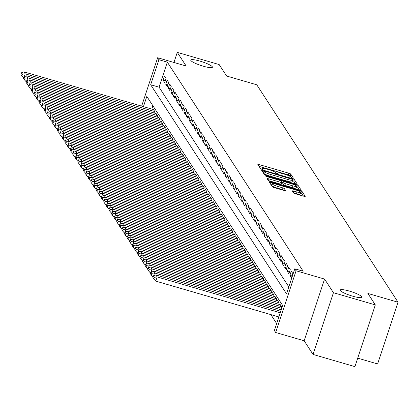<?xml version="1.0" encoding="UTF-8"?>
<svg xmlns="http://www.w3.org/2000/svg" width="419" height="419" viewBox="0 0 419 419"><rect width="100%" height="100%" fill="white"/><g stroke="black" fill="none" stroke-linecap="round" stroke-linejoin="round"><path stroke-width="0.63" d="M292.488 178.185L293.462 178.243L290.765 174.095A1.749 0.299 18.3 0 0 288.864 173.22L259.261 164.604A1.749 0.299 18.3 0 0 257.853 164.447A1.749 0.299 18.3 0 0 257.868 164.515L260.566 168.668L262.881 169.391L262.519 168.805A5.599 0.953 18.3 0 1 262.467 168.579A5.599 0.953 18.3 0 1 266.971 169.082L269.438 169.805A5.599 0.953 18.3 0 1 275.513 172.586L277.195 173.733L278.179 173.843L277.818 173.257A5.599 0.953 18.3 0 1 277.766 173.031A5.599 0.953 18.3 0 1 282.27 173.534L284.737 174.257A5.599 0.953 18.3 0 1 290.812 177.038L292.488 178.185M349.362 291.079A11.413 1.943 18.3 0 0 340.186 290.048A11.413 1.943 18.3 0 0 352.672 296.181A11.413 1.943 18.3 0 0 361.854 297.212A11.413 1.943 18.3 0 0 349.362 291.079M199.936 61.101A11.413 1.943 18.3 0 0 190.76 60.069A11.413 1.943 18.3 0 0 203.246 66.197A11.413 1.943 18.3 0 0 212.428 67.234A11.413 1.943 18.3 0 0 199.936 61.101M293.609 192.939A1.749 0.299 18.3 0 0 295.505 193.808L303.812 196.228A1.749 0.299 18.3 0 0 305.221 196.385A1.749 0.299 18.3 0 0 305.205 196.312L302.204 191.703A1.749 0.299 18.3 0 0 300.308 190.834L270.7 182.213A1.749 0.299 18.3 0 0 269.297 182.056A1.749 0.299 18.3 0 0 269.312 182.129L272.308 186.738A1.749 0.299 18.3 0 0 274.204 187.607L284.239 190.53A1.749 0.299 18.3 0 0 285.648 190.687A1.749 0.299 18.3 0 0 285.632 190.619L284.349 188.644A1.749 0.299 18.3 0 0 282.448 187.775L277.472 186.324A4.682 0.796 18.3 0 1 272.35 183.81A4.682 0.796 18.3 0 1 276.116 184.234L295.605 189.907A4.682 0.796 18.3 0 1 300.727 192.421A4.682 0.796 18.3 0 1 296.966 191.996L293.714 191.054A1.749 0.299 18.3 0 0 292.31 190.896A1.749 0.299 18.3 0 0 292.326 190.964L293.609 192.939M375.33 304.901L354.914 366.625L313.024 354.432L333.435 292.708L375.33 304.901L367.887 293.452L398.05 302.23L256.774 84.795L226.616 76.017L219.174 64.568L177.284 52.375L186.146 66.019L157.659 57.728L158.953 59.718L167.333 62.153L303.173 271.229L294.798 268.789L296.092 270.779L275.676 332.497L274.382 330.507L282.657 305.488L146.818 96.417L143.434 106.646M333.435 292.708L324.573 279.07L296.092 270.779M295.914 184.072A1.749 0.299 18.3 0 0 297.322 184.229A1.749 0.299 18.3 0 0 297.301 184.156L294.306 179.547A1.749 0.299 18.3 0 0 292.41 178.677L262.802 170.056A1.749 0.299 18.3 0 0 261.393 169.899A1.749 0.299 18.3 0 0 261.414 169.973L264.41 174.582A1.749 0.299 18.3 0 0 266.306 175.451L295.914 184.072M298.255 185.622L301.256 190.236A1.749 0.299 18.3 0 1 301.271 190.305A1.749 0.299 18.3 0 1 299.863 190.147L270.255 181.532A1.749 0.299 18.3 0 1 268.359 180.662L267.076 178.688A1.749 0.299 18.3 0 1 267.06 178.614A1.749 0.299 18.3 0 1 268.469 178.777L280.473 182.27A1.749 0.299 18.3 0 0 281.882 182.427A1.749 0.299 18.3 0 0 281.867 182.359L281.013 181.05A1.749 0.299 18.3 0 0 279.117 180.18L266.615 176.54L265.274 175.88L266.259 175.996L296.359 184.753A1.749 0.299 18.3 0 1 298.255 185.622L297.705 187.293L299.491 190.037M177.284 52.375L173.948 62.468M166.05 78.432L164.499 76.043L163.117 80.212L164.672 82.601L166.05 78.432M168.637 82.412L167.087 80.024L165.704 84.193L167.26 86.581L168.637 82.412M171.224 86.398L169.674 84.004L168.291 88.179L169.847 90.567L171.224 86.398M173.812 90.378L172.261 87.99L170.879 92.159L172.434 94.547L173.812 90.378M176.399 94.359L174.849 91.971L173.466 96.14L175.022 98.528L176.399 94.359M178.986 98.345L177.436 95.951L176.053 100.125L177.609 102.514L178.986 98.345M181.574 102.325L180.023 99.937L178.641 104.106L180.196 106.494L181.574 102.325M184.161 106.306L182.611 103.917L181.228 108.086L182.784 110.475L184.161 106.306M186.748 110.291L185.198 107.898L183.815 112.072L185.371 114.46L186.748 110.291M189.336 114.272L187.785 111.883L186.403 116.053L187.958 118.441L189.336 114.272M191.923 118.252L190.373 115.864L188.99 120.033L190.545 122.427L191.923 118.252M194.51 122.238L192.96 119.844L191.583 124.019L193.133 126.407L194.51 122.238M197.098 126.219L195.547 123.83L194.17 127.999L195.72 130.388L197.098 126.219M199.685 130.199L198.135 127.811L196.757 131.98L198.307 134.373L199.685 130.199M202.272 134.185L200.722 131.791L199.344 135.966L200.895 138.354L202.272 134.185M204.86 138.165L203.309 135.777L201.932 139.946L203.482 142.334L204.86 138.165M207.447 142.146L205.897 139.757L204.519 143.927L206.069 146.32L207.447 142.146M210.034 146.131L208.484 143.743L207.106 147.912L208.657 150.301L210.034 146.131M212.622 150.112L211.071 147.724L209.694 151.893L211.244 154.281L212.622 150.112M215.209 154.092L213.659 151.704L212.281 155.873L213.831 158.267L215.209 154.092M217.796 158.078L216.246 155.69L214.868 159.859L216.419 162.247L217.796 158.078M220.384 162.059L218.833 159.67L217.456 163.839L219.006 166.228L220.384 162.059M222.976 166.039L221.421 163.651L220.043 167.82L221.593 170.214L222.976 166.039M225.563 170.025L224.008 167.637L222.63 171.806L224.181 174.194L225.563 170.025M228.151 174.005L226.595 171.617L225.218 175.786L226.768 178.175L228.151 174.005M230.738 177.991L229.183 175.598L227.805 179.772L229.355 182.16L230.738 177.991M233.325 181.972L231.77 179.583L230.392 183.752L231.943 186.141L233.325 181.972M235.913 185.952L234.357 183.564L232.98 187.733L234.53 190.121L235.913 185.952M238.5 189.938L236.945 187.544L235.567 191.719L237.117 194.107L238.5 189.938M241.087 193.918L239.532 191.53L238.154 195.699L239.705 198.087L241.087 193.918M243.675 197.899L242.119 195.511L240.742 199.68L242.292 202.068L243.675 197.899M246.262 201.885L244.706 199.491L243.329 203.665L244.879 206.054L246.262 201.885M248.849 205.865L247.294 203.477L245.916 207.646L247.467 210.034L248.849 205.865M251.437 209.846L249.881 207.457L248.504 211.626L250.054 214.02L251.437 209.846M254.024 213.831L252.468 211.438L251.091 215.612L252.641 218L254.024 213.831M256.611 217.812L255.056 215.424L253.678 219.593L255.234 221.981L256.611 217.812M259.199 221.792L257.643 219.404L256.266 223.573L257.821 225.967L259.199 221.792M261.786 225.778L260.23 223.385L258.853 227.559L260.409 229.947L261.786 225.778M264.373 229.759L262.823 227.37L261.44 231.539L262.996 233.928L264.373 229.759M266.961 233.739L265.41 231.351L264.028 235.52L265.583 237.913L266.961 233.739M269.548 237.725L267.998 235.337L266.615 239.506L268.17 241.894L269.548 237.725M272.135 241.705L270.585 239.317L269.202 243.486L270.758 245.874L272.135 241.705M274.723 245.686L273.172 243.298L271.79 247.467L273.345 249.86L274.723 245.686M277.31 249.672L275.76 247.283L274.377 251.452L275.932 253.841L277.31 249.672M279.897 253.652L278.347 251.264L276.964 255.433L278.52 257.821L279.897 253.652M282.485 257.633L280.934 255.244L279.552 259.419L281.107 261.807L282.485 257.633M285.072 261.618L283.522 259.23L282.139 263.399L283.694 265.787L285.072 261.618M287.659 265.599L286.109 263.211L284.726 267.38L286.282 269.768L287.659 265.599M290.247 269.585L288.696 267.191L287.314 271.365L288.869 273.754L290.247 269.585M292.834 273.565L291.284 271.177L289.901 275.346L291.456 277.734L292.834 273.565M167.333 62.153L159.058 87.178L288.811 286.879M270.847 314.606L276.676 323.578M152.904 105.782L151.814 109.081M153.417 109.553L155.014 111.794L154.58 113.12M156.004 113.533L157.602 115.775L157.167 117.1M158.592 117.514L160.189 119.755L159.754 121.081M161.179 121.5L162.776 123.741L162.342 125.066M163.766 125.48L165.364 127.722L164.929 129.047M166.353 129.461L167.951 131.702L167.516 133.027M168.941 133.446L170.538 135.688L170.104 137.013M171.528 137.427L173.131 139.668L172.691 140.994M174.115 141.407L175.718 143.649L175.278 144.979M176.703 145.393L178.305 147.635L177.866 148.96M179.29 149.374L180.893 151.615L180.453 152.94M181.877 153.354L183.48 155.596L183.04 156.926M184.465 157.34L186.067 159.581L185.627 160.906M187.052 161.32L188.655 163.562L188.215 164.887M189.639 165.301L191.242 167.548L190.802 168.873M192.227 169.286L193.829 171.528L193.389 172.853M194.814 173.267L196.417 175.509L195.977 176.834M197.401 177.247L199.004 179.494L198.564 180.819M199.989 181.233L201.591 183.475L201.151 184.8M202.576 185.214L204.179 187.455L203.739 188.78M205.163 189.199L206.766 191.441L206.326 192.766M207.751 193.18L209.353 195.422L208.913 196.747M210.338 197.16L211.941 199.402L211.501 200.727M212.925 201.146L214.528 203.388L214.088 204.713M215.513 205.127L217.115 207.368L216.675 208.693M218.1 209.107L219.703 211.349L219.263 212.674M220.687 213.093L222.29 215.335L221.85 216.66M223.275 217.073L224.877 219.315L224.437 220.64M225.862 221.054L227.465 223.296L227.025 224.621M228.449 225.04L230.052 227.281L229.612 228.606M231.037 229.02L232.639 231.262L232.199 232.587M233.624 233.001L235.227 235.242L234.787 236.573M236.211 236.986L237.814 239.228L237.374 240.553M238.799 240.967L240.401 243.209L239.961 244.534M241.386 244.947L242.989 247.194L242.554 248.519M243.978 248.933L245.576 251.175L245.141 252.5M246.566 252.914L248.163 255.155L247.729 256.48M249.153 256.894L250.751 259.141L250.316 260.466M251.74 260.88L253.338 263.122L252.903 264.447M254.328 264.86L255.925 267.102L255.49 268.427M256.915 268.846L258.513 271.088L258.078 272.413M259.502 272.827L261.1 275.068L260.665 276.393M262.09 276.807L263.687 279.049L263.252 280.374M264.677 280.793L266.274 283.035L265.84 284.36M267.264 284.773L268.862 287.015L268.427 288.34M269.852 288.754L271.449 290.996L271.014 292.321M272.439 292.74L274.042 294.981L273.602 296.306M275.026 296.72L276.629 298.962L276.189 300.287M277.614 300.701L279.216 302.942L278.776 304.267M280.201 304.686L281.804 306.928L281.364 308.253M357.716 358.156L377.639 363.954L398.05 302.23M324.573 279.07L304.163 340.788L313.024 354.432M304.163 340.788L275.676 332.497M158.953 59.718L150.678 84.738L286.523 293.808L294.798 268.789M141.653 106.127L157.659 57.728M159.058 87.178L150.678 84.738M163.117 80.212L165.254 80.836M165.704 84.193L167.841 84.816M168.291 88.179L170.428 88.797M170.879 92.159L173.016 92.782M173.466 96.14L175.603 96.763M176.053 100.125L178.19 100.743M178.641 104.106L180.778 104.729M181.228 108.086L183.365 108.71M183.815 112.072L185.952 112.69M186.403 116.053L188.54 116.676M188.99 120.033L191.127 120.656M191.583 124.019L193.719 124.637M194.17 127.999L196.307 128.623M196.757 131.98L198.894 132.603M199.344 135.966L201.481 136.584M201.932 139.946L204.069 140.569M204.519 143.927L206.656 144.55M207.106 147.912L209.243 148.536M209.694 151.893L211.831 152.516M212.281 155.873L214.418 156.497M214.868 159.859L217.005 160.482M217.456 163.839L219.593 164.463M220.043 167.82L222.18 168.443M222.63 171.806L224.767 172.429M225.218 175.786L227.355 176.409M227.805 179.772L229.942 180.39M230.392 183.752L232.529 184.376M232.98 187.733L235.117 188.356M235.567 191.719L237.704 192.337M238.154 195.699L240.291 196.322M240.742 199.68L242.879 200.303M243.329 203.665L245.466 204.283M245.916 207.646L248.053 208.269M248.504 211.626L250.641 212.25M251.091 215.612L253.228 216.23M253.678 219.593L255.815 220.216M256.266 223.573L258.403 224.196M258.853 227.559L260.99 228.177M261.44 231.539L263.577 232.163M264.028 235.52L266.165 236.143M266.615 239.506L268.752 240.129M269.202 243.486L271.339 244.109M271.79 247.467L273.926 248.09M274.377 251.452L276.514 252.076M276.964 255.433L279.101 256.056M279.552 259.419L281.688 260.037M282.139 263.399L284.276 264.022M284.726 267.38L286.863 268.003M287.314 271.365L289.45 271.983M289.901 275.346L292.038 275.969M291.561 177.839L290.21 175.76A1.749 0.299 18.3 0 0 288.314 174.891L259.078 166.38M263.619 172.125L262.624 171.837M295.542 183.962L293.756 181.212A1.749 0.299 18.3 0 0 292.551 180.573M292.284 179.306L264.97 171.13L263.98 171.02L264.363 171.638A5.599 0.953 18.3 0 0 270.438 174.419L288.204 179.589A5.599 0.953 18.3 0 0 292.708 180.097A5.599 0.953 18.3 0 0 292.651 179.871L292.284 179.306M263.467 172.654L263.996 171.072M292.708 180.097L292.153 181.767A5.599 0.953 18.3 0 1 287.649 181.259L269.888 176.09A5.599 0.953 18.3 0 1 263.813 173.304L263.441 172.738M268.286 180.552L279.923 183.936A1.749 0.299 18.3 0 0 281.327 184.098A1.749 0.299 18.3 0 0 281.311 184.025L281.825 182.475M281.867 182.365L282.956 182.684M292.933 185.895A4.682 0.796 18.3 0 0 296.699 186.319A4.682 0.796 18.3 0 0 291.572 183.805L284.705 181.804A1.749 0.299 18.3 0 0 283.296 181.647A1.749 0.299 18.3 0 0 283.317 181.72L284.166 183.03A1.749 0.299 18.3 0 0 286.067 183.899L292.933 185.895L292.378 187.565A4.682 0.796 18.3 0 0 296.144 187.99L296.699 186.319M282.804 183.271A1.749 0.299 18.3 0 0 282.746 183.318A1.749 0.299 18.3 0 0 282.762 183.386L283.317 181.72M292.378 187.565L285.512 185.565A1.749 0.299 18.3 0 1 283.616 184.695L282.762 183.386M297.705 187.293A1.749 0.299 18.3 0 0 296.579 186.68M300.727 192.421L300.177 194.091A4.682 0.796 18.3 0 1 296.411 193.667L293.536 192.829M272.35 183.81L271.8 185.481A4.682 0.796 18.3 0 0 276.922 187.995L277.472 186.324M283.867 190.42L283.794 190.31A1.749 0.299 18.3 0 0 281.898 189.44L276.922 187.995M272.135 184.46L270.522 183.993M303.44 196.118L301.654 193.369A1.749 0.299 18.3 0 0 300.606 192.792M154.889 111.595L25.192 73.844L23.899 71.853L153.595 109.6M22.406 74.163L21.5 72.77L20.95 74.441L21.856 75.834L22.406 74.163L25.192 73.844L24.255 76.687M23.899 71.853L21.5 72.77M21.856 75.834L23.71 77.897M157.476 115.576L27.78 77.829L26.486 75.839L156.182 113.586M24.993 78.144L24.087 76.75L23.537 78.421L24.443 79.814L24.993 78.144L27.78 77.829L26.842 80.673M26.486 75.839L24.087 76.75M24.443 79.814L26.297 81.883M160.063 119.556L30.367 81.81L29.073 79.82L158.77 117.566M27.581 82.129L26.675 80.736L26.125 82.402L27.031 83.795L27.581 82.129L30.367 81.81L29.43 84.654M29.073 79.82L26.675 80.736M27.031 83.795L28.885 85.864M162.651 123.542L32.954 85.79L31.661 83.8L161.357 121.552M30.168 86.11L29.262 84.717L28.712 86.387L29.618 87.781L30.168 86.11L32.954 85.79L32.017 88.634M31.661 83.8L29.262 84.717M29.618 87.781L31.472 89.844M165.238 127.523L35.542 89.776L34.248 87.786L163.944 125.532M32.755 90.095L31.849 88.697L31.299 90.368L32.205 91.761L32.755 90.095L35.542 89.776L34.604 92.62M34.248 87.786L31.849 88.697M32.205 91.761L34.059 93.83M167.825 131.503L38.129 93.756L36.835 91.766L166.532 129.513M35.343 94.076L34.437 92.683L33.887 94.348L34.793 95.742L35.343 94.076L38.129 93.756L37.191 96.6M36.835 91.766L34.437 92.683M34.793 95.742L36.647 97.81M170.413 135.489L40.716 97.737L39.423 95.747L169.119 133.499M37.93 98.056L37.024 96.663L36.474 98.334L37.38 99.727L37.93 98.056L40.716 97.737L39.779 100.586M39.423 95.747L37.024 96.663M37.38 99.727L39.234 101.791M173 139.469L43.304 101.723L42.01 99.732L171.706 137.479M40.517 102.042L39.616 100.644L39.061 102.315L39.967 103.708L40.517 102.042L43.304 101.723L42.366 104.567M42.01 99.732L39.616 100.644M39.967 103.708L41.821 105.777M175.587 143.45L45.891 105.703L44.597 103.713L174.294 141.46M43.105 106.023L42.204 104.63L41.649 106.295L42.555 107.688L43.105 106.023L45.891 105.703L44.953 108.547M44.597 103.713L42.204 104.63M42.555 107.688L44.409 109.757M178.175 147.436L48.478 109.684L47.185 107.693L176.881 145.445M45.692 110.003L44.791 108.61L44.236 110.281L45.142 111.674L45.692 110.003L48.478 109.684L47.541 112.533M47.185 107.693L44.791 108.61M45.142 111.674L46.996 113.738M180.762 151.416L51.066 113.669L49.772 111.679L179.468 149.426M48.279 113.989L47.378 112.596L46.823 114.261L47.729 115.654L48.279 113.989L51.066 113.669L50.128 116.513M49.772 111.679L47.378 112.596M47.729 115.654L49.583 117.723M183.349 155.397L53.653 117.65L52.359 115.66L182.056 153.406M50.872 117.969L49.966 116.576L49.411 118.242L50.317 119.635L50.872 117.969L53.653 117.65L52.715 120.494M52.359 115.66L49.966 116.576M50.317 119.635L52.171 121.704M185.936 159.382L56.246 121.636L54.947 119.64L184.643 157.392M53.459 121.95L52.553 120.557L51.998 122.228L52.904 123.621L53.459 121.95L56.246 121.636L55.303 124.48M54.947 119.64L52.553 120.557M52.904 123.621L54.758 125.69M188.524 163.363L58.833 125.616L57.539 123.626L187.23 161.373M56.046 125.936L55.14 124.543L54.585 126.208L55.491 127.601L56.046 125.936L58.833 125.616L57.89 128.46M57.539 123.626L55.14 124.543M55.491 127.601L57.345 129.67M191.111 167.349L61.42 129.597L60.127 127.606L189.817 165.353M58.634 129.916L57.728 128.523L57.173 130.189L58.079 131.587L58.634 129.916L61.42 129.597L60.477 132.441M60.127 127.606L57.728 128.523M58.079 131.587L59.933 133.651M193.698 171.329L64.007 133.582L62.714 131.587L192.405 169.339M61.221 133.897L60.315 132.504L59.76 134.174L60.666 135.567L61.221 133.897L64.007 133.582L63.065 136.426M62.714 131.587L60.315 132.504M60.666 135.567L62.52 137.636M196.286 175.31L66.595 137.563L65.301 135.573L194.992 173.319M63.808 137.882L62.902 136.489L62.347 138.155L63.253 139.548L63.808 137.882L66.595 137.563L65.652 140.407M65.301 135.573L62.902 136.489M63.253 139.548L65.107 141.617M198.873 179.295L69.182 141.543L67.888 139.553L197.579 177.3M66.396 141.863L65.49 140.47L64.935 142.135L65.841 143.534L66.396 141.863L69.182 141.543L68.239 144.387M67.888 139.553L65.49 140.47M65.841 143.534L67.695 145.597M201.46 183.276L71.769 145.529L70.476 143.534L200.167 181.286M68.983 145.843L68.077 144.45L67.522 146.121L68.428 147.514L68.983 145.843L71.769 145.529L70.827 148.373M70.476 143.534L68.077 144.45M68.428 147.514L70.282 149.583M204.048 187.256L74.357 149.51L73.063 147.519L202.754 185.266M71.57 149.829L70.664 148.436L70.109 150.102L71.015 151.495L71.57 149.829L74.357 149.51L73.414 152.354M73.063 147.519L70.664 148.436M71.015 151.495L72.869 153.564M206.635 191.242L76.944 153.49L75.65 151.5L205.341 189.247M74.158 153.81L73.252 152.416L72.702 154.082L73.603 155.48L74.158 153.81L76.944 153.49L76.001 156.334M75.65 151.5L73.252 152.416M73.603 155.48L75.457 157.544M209.222 195.223L79.531 157.476L78.238 155.486L207.929 193.232M76.745 157.79L75.839 156.397L75.289 158.068L76.19 159.461L76.745 157.79L79.531 157.476L78.589 160.32M78.238 155.486L75.839 156.397M76.19 159.461L78.044 161.53M211.81 199.203L82.119 161.456L80.825 159.466L210.516 197.213M79.332 161.776L78.426 160.383L77.876 162.048L78.777 163.441L79.332 161.776L82.119 161.456L81.176 164.3M80.825 159.466L78.426 160.383M78.777 163.441L80.631 165.51M214.397 203.189L84.706 165.437L83.412 163.447L213.103 201.193M81.92 165.756L81.014 164.363L80.464 166.034L81.365 167.427L81.92 165.756L84.706 165.437L83.763 168.281M83.412 163.447L81.014 164.363M81.365 167.427L83.224 169.491M216.984 207.169L87.293 169.423L86 167.432L215.691 205.179M84.507 169.742L83.601 168.344L83.051 170.014L83.957 171.408L84.507 169.742L87.293 169.423L86.351 172.267M86 167.432L83.601 168.344M83.957 171.408L85.811 173.476M219.572 211.15L89.881 173.403L88.587 171.413L218.278 209.16M87.094 173.723L86.188 172.329L85.638 173.995L86.544 175.388L87.094 173.723L89.881 173.403L88.938 176.247M88.587 171.413L86.188 172.329M86.544 175.388L88.399 177.457M222.159 215.136L92.468 177.384L91.174 175.393L220.865 213.145M89.682 177.703L88.776 176.31L88.226 177.981L89.132 179.374L89.682 177.703L92.468 177.384L91.525 180.233M91.174 175.393L88.776 176.31M89.132 179.374L90.986 181.437M224.746 219.116L95.055 181.369L93.762 179.379L223.453 217.126M92.269 181.689L91.363 180.29L90.813 181.961L91.719 183.354L92.269 181.689L95.055 181.369L94.113 184.213M93.762 179.379L91.363 180.29M91.719 183.354L93.573 185.423M227.334 223.097L97.643 185.35L96.349 183.36L226.04 221.106M94.856 185.669L93.95 184.276L93.4 185.942L94.306 187.335L94.856 185.669L97.643 185.35L96.7 188.194M96.349 183.36L93.95 184.276M94.306 187.335L96.16 189.404M229.921 227.082L100.23 189.33L98.936 187.34L228.627 225.092M97.444 189.65L96.538 188.257L95.988 189.927L96.894 191.321L97.444 189.65L100.23 189.33L99.287 192.18M98.936 187.34L96.538 188.257M96.894 191.321L98.748 193.384M232.508 231.063L102.817 193.316L101.524 191.326L231.215 229.073M100.031 193.636L99.125 192.237L98.575 193.908L99.481 195.301L100.031 193.636L102.817 193.316L101.875 196.16M101.524 191.326L99.125 192.237M99.481 195.301L101.335 197.37M235.096 235.043L105.405 197.297L104.111 195.306L233.802 233.053M102.618 197.616L101.712 196.223L101.162 197.888L102.068 199.282L102.618 197.616L105.405 197.297L104.462 200.141M104.111 195.306L101.712 196.223M102.068 199.282L103.922 201.35M237.683 239.029L107.992 201.282L106.698 199.287L236.389 237.039M105.206 201.597L104.3 200.203L103.75 201.874L104.656 203.267L105.206 201.597L107.992 201.282L107.049 204.126M106.698 199.287L104.3 200.203M104.656 203.267L106.51 205.336M240.27 243.01L110.579 205.263L109.286 203.273L238.977 241.019M107.793 205.582L106.887 204.189L106.337 205.855L107.243 207.248L107.793 205.582L110.579 205.263L109.637 208.107M109.286 203.273L106.887 204.189M107.243 207.248L109.097 209.317M242.863 246.99L113.167 209.243L111.873 207.253L241.564 245M110.38 209.563L109.474 208.17L108.924 209.835L109.83 211.228L110.38 209.563L113.167 209.243L112.224 212.087M111.873 207.253L109.474 208.17M109.83 211.228L111.684 213.297M245.45 250.976L115.754 213.229L114.46 211.234L244.157 248.986M112.968 213.543L112.062 212.15L111.512 213.821L112.418 215.214L112.968 213.543L115.754 213.229L114.811 216.073M114.46 211.234L112.062 212.15M112.418 215.214L114.272 217.283M248.038 254.956L118.341 217.21L117.048 215.219L246.744 252.966M115.555 217.529L114.649 216.136L114.099 217.801L115.005 219.195L115.555 217.529L118.341 217.21L117.399 220.054M117.048 215.219L114.649 216.136M115.005 219.195L116.859 221.263M250.625 258.942L120.929 221.19L119.635 219.2L249.331 256.947M118.142 221.51L117.236 220.116L116.686 221.782L117.592 223.18L118.142 221.51L120.929 221.19L119.991 224.034M119.635 219.2L117.236 220.116M117.592 223.18L119.446 225.244M253.212 262.923L123.516 225.176L122.222 223.18L251.919 260.932M120.73 225.49L119.824 224.097L119.274 225.768L120.18 227.161L120.73 225.49L123.516 225.176L122.578 228.02M122.222 223.18L119.824 224.097M120.18 227.161L122.034 229.23M255.8 266.903L126.103 229.156L124.81 227.166L254.506 264.913M123.317 229.476L122.411 228.083L121.861 229.748L122.767 231.141L123.317 229.476L126.103 229.156L125.166 232M124.81 227.166L122.411 228.083M122.767 231.141L124.621 233.21M258.387 270.889L128.691 233.137L127.397 231.147L257.093 268.893M125.904 233.456L124.998 232.063L124.448 233.729L125.354 235.127L125.904 233.456L128.691 233.137L127.753 235.981M127.397 231.147L124.998 232.063M125.354 235.127L127.208 237.191M260.974 274.869L131.278 237.123L129.984 235.127L259.68 272.879M128.492 237.437L127.586 236.044L127.036 237.714L127.942 239.108L128.492 237.437L131.278 237.123L130.34 239.967M129.984 235.127L127.586 236.044M127.942 239.108L129.796 241.176M263.561 278.85L133.865 241.103L132.572 239.113L262.268 276.859M131.079 241.423L130.173 240.029L129.623 241.695L130.529 243.088L131.079 241.423L133.865 241.103L132.928 243.947M132.572 239.113L130.173 240.029M130.529 243.088L132.383 245.157M266.149 282.835L136.453 245.084L135.159 243.093L264.855 280.84M133.666 245.403L132.76 244.01L132.21 245.681L133.116 247.074L133.666 245.403L136.453 245.084L135.515 247.928M135.159 243.093L132.76 244.01M133.116 247.074L134.97 249.137M268.736 286.816L139.04 249.069L137.746 247.079L267.442 284.826M136.254 249.384L135.347 247.99L134.798 249.661L135.704 251.054L136.254 249.384L139.04 249.069L138.102 251.913M137.746 247.079L135.347 247.99M135.704 251.054L137.558 253.123M271.323 290.796L141.627 253.05L140.334 251.06L270.03 288.806M138.841 253.369L137.935 251.976L137.385 253.642L138.291 255.035L138.841 253.369L141.627 253.05L140.69 255.894M140.334 251.06L137.935 251.976M138.291 255.035L140.145 257.104M273.911 294.782L144.215 257.03L142.921 255.04L272.617 292.787M141.428 257.35L140.522 255.957L139.972 257.627L140.878 259.021L141.428 257.35L144.215 257.03L143.277 259.874M142.921 255.04L140.522 255.957M140.878 259.021L142.732 261.084M276.498 298.763L146.802 261.016L145.508 259.026L275.204 296.772M144.016 261.336L143.115 259.937L142.56 261.608L143.466 263.001L144.016 261.336L146.802 261.016L145.864 263.86M145.508 259.026L143.115 259.937M143.466 263.001L145.32 265.07M279.085 302.743L149.389 264.997L148.096 263.006L277.792 300.753M146.603 265.316L145.702 263.923L145.147 265.588L146.053 266.982L146.603 265.316L149.389 264.997L148.452 267.841M148.096 263.006L145.702 263.923M146.053 266.982L147.907 269.05M281.673 306.729L151.977 268.977L150.683 266.987L280.379 304.739M149.19 269.297L148.289 267.903L147.734 269.574L148.64 270.967L149.19 269.297L151.977 268.977L151.039 271.826M150.683 266.987L148.289 267.903M148.64 270.967L150.494 273.031M281.222 309.824L154.564 272.963L153.27 270.973L281.709 308.353M151.783 273.282L150.877 271.884L150.321 273.555L151.228 274.948L151.783 273.282L154.564 272.963L153.626 275.807M153.27 270.973L150.877 271.884M151.228 274.948L153.082 277.017M280.248 312.773L157.151 276.943L155.858 274.953L280.735 311.301M154.37 277.263L153.464 275.87L152.909 277.535L153.815 278.928L154.37 277.263L157.151 276.943L155.774 281.112L278.871 316.942M155.858 274.953L153.464 275.87M153.815 278.928L155.774 281.112M277.624 173.838L277.818 173.257M262.325 169.386L262.519 168.805M258.811 165.966L259.261 164.604M288.314 174.891L288.864 173.22M290.21 175.76L290.765 174.095M262.352 171.418L262.802 170.056M292.221 179.238L292.41 178.677M293.756 181.212L294.306 179.547M263.813 173.304L264.363 171.638M269.888 176.09L270.438 174.419M287.649 181.259L288.204 179.589M268.019 180.133L268.469 178.777M279.923 183.936L280.473 182.27M266.133 176.378L266.259 175.996M296.065 185.638L296.359 184.753M283.616 184.695L284.166 183.03M285.512 185.565L286.067 183.899M293.263 192.415L293.714 191.054M296.411 193.667L296.966 191.996M281.898 189.44L282.448 187.775M283.794 190.31L284.349 188.644M270.25 183.574L270.7 182.213M300.02 191.693L300.308 190.834M301.654 193.369L302.204 191.703M277.504 173.812L277.766 173.031M262.21 169.36L262.467 168.579M263.431 172.691L263.98 171.02M281.327 184.098L281.882 182.427M282.746 183.318L283.296 181.647"/></g></svg>
